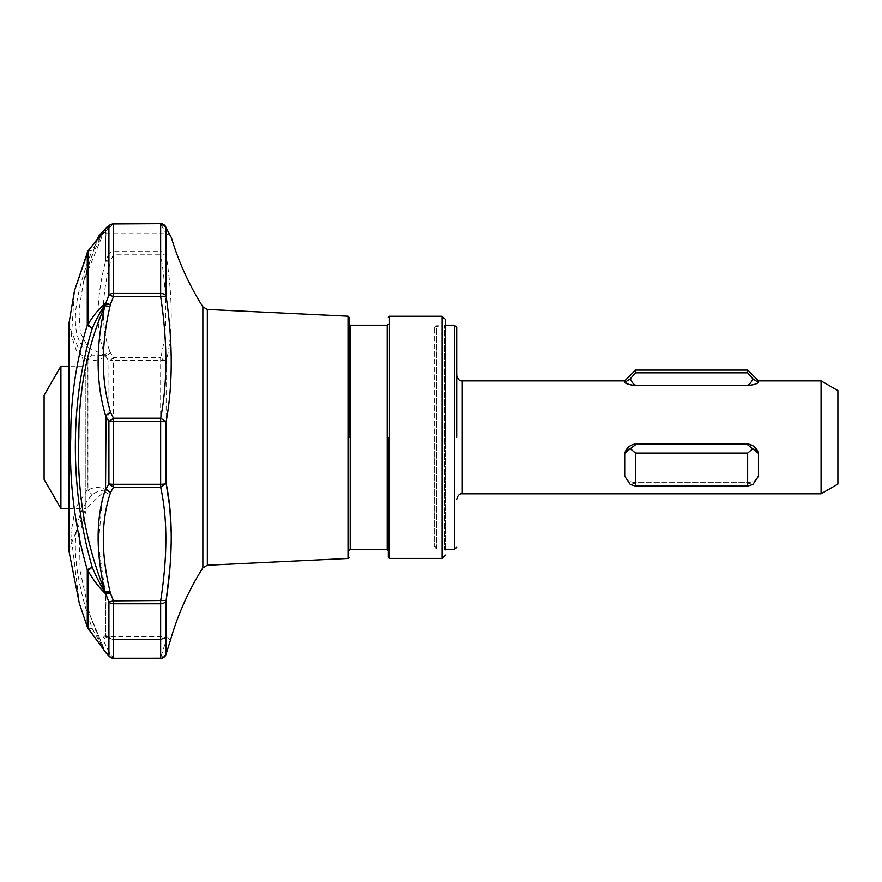 <?xml version="1.0" encoding="UTF-8"?>
<svg xmlns="http://www.w3.org/2000/svg" width="882" height="882" viewBox="0 0 882 882"><rect width="100%" height="100%" fill="white"/><g stroke="black" fill="none" stroke-linecap="round" stroke-linejoin="round"><path stroke-width="0.66" stroke-dasharray="4.41 3.31" d="M165.882 654.698L160.645 657.785L165.551 642.118L164.625 636.749L105.333 636.749L103.668 641.082L110.349 654.499L113.502 657.785L110.448 657.333M106.105 490.116L110.349 492.817L106.105 490.116A5.601 0.573 -12 0 1 105.454 490.138L86.734 508.131L79.358 535.131L80.163 571.183L89.644 614.181L104.87 650.894L99.699 641.17L105.553 635.106L108.089 637.929L113.502 639.582L160.645 639.516L166.059 636.44L160.645 639.582L113.502 639.582L113.502 639.02A5.601 5.038 0 0 1 108.916 636.87L111.463 639.207L113.502 639.516L108.806 638.226L106.027 635.856L108.916 636.87L108.916 601.976L105.553 593.994L98.277 544.514L102.18 500.425M456.7 437.329L456.7 327.454L456.7 437.329M445.487 437.329L445.487 319.604L445.487 437.329M388.3 437.329L388.3 557.303L388.3 437.329M349.063 437.329L349.063 317.311L349.063 437.329M106.777 636.903A5.601 5.524 66.7 0 1 105.553 635.106L106.027 594.589L110.614 593.707L113.502 600.851L108.916 601.976A5.601 4.156 180 0 0 113.502 603.751L160.645 603.751L160.645 600.851C167.58 556.531 167.58 518.649 160.645 487.206L160.645 360.319A5.601 1.929 180 0 1 166.125 361.829L160.645 357.651C167.58 331.312 167.58 296.848 160.645 254.259L160.645 251.624L113.502 251.624A5.601 4.642 0 0 0 108.916 253.597L113.502 254.259L110.614 261.083L106.027 260.653L108.916 253.597L108.916 226.244L106.027 228.306L100.614 234.458M110.195 224.778L113.502 223.94L110.195 224.778L108.916 226.244A5.601 5.336 180 0 1 113.502 223.962L160.645 223.962A5.601 5.336 180 0 1 166.125 228.151L165.794 227.082L160.645 223.94L166.014 233.752L160.645 223.94L165.287 226.178M160.645 223.962L160.645 223.697A5.601 5.59 -101.8 0 1 166.125 228.151C172.927 240.94 172.927 240.94 166.125 228.151L166.125 255.262A5.601 4.642 0 0 0 160.645 251.624L160.645 223.962M170.325 640.53L166.125 635.062A5.601 5.038 0 0 1 160.645 639.02L113.502 639.02L113.502 600.851L160.645 600.851L166.169 600.091M160.645 639.582L160.645 603.751A5.601 4.156 180 0 0 166.125 600.488L166.125 635.062A5.601 5.579 -78.8 0 1 160.645 639.582L160.645 639.582C163.589 638.855 165.044 638.16 165.011 637.499L166.125 635.062M160.645 658.303L113.502 658.303M104.539 230.389L83.525 281.678L78.972 310.398L80.35 332.812L88.354 347.784L104.87 355.237C95.664 330.188 95.895 298.877 105.553 261.315L106.027 228.306L107.35 226.828L110.614 225.979L106.535 227.545L105.553 229.088A5.601 5.568 114.4 0 1 106.347 227.821M104.804 229.882L110.349 226.156L106.965 227.115M87.318 627.036L79.336 603.354L70.88 533.654L75.268 508.308L87.274 489.852L92.224 494.67L87.946 490.216A5.601 1.543 0 0 1 87.274 489.852L87.274 359.823A5.601 2.282 180 0 1 87.946 359.294C93.668 361.388 99.611 360.352 105.763 356.185L110.349 352.91L105.454 355.777L104.87 355.237A5.601 4.322 159 0 1 109.941 351.697L113.502 357.651L108.916 361.146L105.454 355.777L92.224 355.071L87.274 359.823L76.381 350.573L71.453 335.81L74.485 290.685M105.763 652.526L106.59 653.485L110.349 654.499L105.454 652.052L104.87 650.894A5.601 5.049 148.5 0 0 105.167 651.478A5.601 5.049 148.5 0 0 109.941 653.727M68.818 508.528L85.863 508.528L85.863 437.329L85.863 508.528L69.204 548.538A3.363 3.363 0 0 0 68.818 550.103L68.818 324.565A3.363 3.363 0 0 0 69.204 326.131L69.204 548.538L69.204 326.131L85.863 366.14L85.863 437.329L85.863 366.14L68.818 366.14M821.087 380.881L821.087 493.788M624.71 380.881L624.71 382.435L630.31 378.819C632.262 383.141 634.379 385.324 636.65 385.368L746.525 385.368C748.796 385.324 750.913 383.141 752.864 378.819L747.649 372.821L635.525 372.821L630.31 378.819M628.899 384.431L636.65 385.522L746.525 385.368M752.864 378.819L758.465 382.435L758.465 380.881M837.9 390.594L837.9 484.075M445.487 325.215L444.208 325.215L444.208 437.329L444.208 325.215L445.487 324.477L445.487 550.181L445.487 324.477M445.487 549.453L444.208 549.453L444.208 437.329L444.208 549.453L445.487 550.181M169.421 572.473L169.829 568.228M169.851 568.019L170.193 564.116M170.204 564.017L171.384 536.311M104.87 490.91A5.601 3.826 -161.9 0 0 109.941 494.251L113.502 487.206L113.502 484.284A5.601 1.169 0 0 1 108.916 483.788L113.502 487.206L160.645 487.206L166.125 483.358L166.125 361.829C172.916 334.267 172.916 298.744 166.125 255.262L160.645 254.259L113.502 254.259L113.502 223.697L160.645 223.94L113.502 223.94L110.349 226.156L103.337 233.752L113.502 223.697L160.645 223.697M170.7 236.288C171.67 236.144 170.116 235.296 166.014 233.752L103.337 233.752L99.137 235.648M60.913 508.528L60.913 366.14M44.1 479.4L44.1 395.268M87.946 628.182L92.224 628.524L87.274 626.904M166.125 483.358A5.601 1.169 0 0 1 160.645 484.284L113.502 484.284L113.502 360.319A5.601 1.929 180 0 0 108.916 361.146L108.916 483.788L105.763 489.62C99.589 486.588 93.646 486.787 87.946 490.216L87.946 359.294L92.224 355.071C69.744 342.403 69.744 307.421 92.224 250.146L87.946 251.127M87.781 251.381L92.224 250.146L105.454 228.846M105.454 490.138C100.769 490.138 96.359 491.649 92.224 494.67C69.744 518.682 69.744 563.3 92.224 628.524L105.454 652.052A5.601 5.601 61 0 0 105.686 652.437M108.089 637.929L105.179 636.738L108.089 637.929M89.644 614.181L105.179 651.5L99.699 641.17L89.644 614.192M109.941 494.251C100.901 522.618 101.121 555.77 110.614 593.707L105.553 593.994L105.553 635.106M105.553 229.088L105.553 261.315L110.614 261.083C101.121 297.256 100.901 327.454 109.941 351.697M96.987 240.113L83.525 281.689C87.439 265.548 94.738 247.974 105.41 228.934M99.909 235.251L98.145 237.236M160.645 360.319L160.645 357.651L113.502 357.651L113.502 360.319L160.645 360.319M108.243 226.189L105.752 228.383A5.601 5.281 -136.8 0 1 105.862 228.262L105.862 228.262A5.601 5.281 -136.8 0 1 109.941 226.674M630.31 448.684L624.71 453.37L624.71 476.192C626.496 480.315 630.476 482.476 636.65 482.652L746.525 482.652C752.688 482.476 756.668 480.315 758.465 476.192C756.668 480.315 752.688 482.476 746.525 482.652L636.65 482.73L630.31 484.483L636.65 482.73L746.525 482.73L752.864 484.483L746.525 482.652L636.65 482.652C630.476 482.476 626.496 480.315 624.71 476.192L630.31 484.483L635.525 486.092L747.649 486.092L747.649 453.083L752.864 448.684L746.525 443.889L636.65 443.889L630.31 448.684L635.525 453.083L635.525 486.092M752.864 448.684L758.465 453.37L758.465 476.192L752.864 484.483L747.649 486.092M635.525 453.083L747.649 453.083M747.649 372.821L747.649 370.065M635.525 370.065L635.525 372.821M754.143 446.634L746.525 443.811L636.65 443.811L628.987 446.667M434.275 437.329L434.275 546.653L434.275 437.329M434.275 328.446L434.275 546.212L438.905 548.891L438.905 325.778L438.905 548.891L436.513 548.891L436.513 325.778L438.905 325.778L434.275 328.446L434.275 546.212M462.3 493.788L462.3 380.881M454.45 549.453L454.45 325.215M442.125 558.416L442.125 316.241M389.425 558.416L389.425 316.241M387.187 325.215L387.187 549.453M350.187 549.453L350.187 325.215M347.993 558.471L347.993 316.197M202.849 306.826L202.849 567.832M207.325 565.23L207.325 309.439M106.005 355.81A5.601 0.661 15.3 0 0 105.454 355.777M106.59 653.485A5.601 5.601 61 0 1 105.917 652.757M68.84 324.168L68.84 550.5M434.275 328.016L436.513 325.778L436.513 548.891L434.275 546.653M170.314 640.586L170.105 641.28M169.278 233.973L170.689 236.266"/><path stroke-width="1.32" d="M87.395 627.19L79.336 603.354L68.84 550.5L68.84 324.168L74.485 290.663L88.266 250.62L87.946 324.521L92.224 328.391L87.274 325.282A5.601 3.296 0 0 1 87.946 324.521C93.668 315.006 99.611 307.928 105.763 303.287L110.349 304.577L113.502 296.561L108.916 294.985A5.601 3.594 0 0 1 113.502 293.452L160.645 293.452L160.645 296.561C167.58 341.907 167.58 382.457 160.645 418.222L160.645 487.206C167.58 518.462 167.58 556.344 160.645 600.851L160.645 658.226A5.601 5.524 -0 0 0 166.125 653.893L170.314 640.586L166.014 654.301L164.162 657.068L161.77 658.192L113.502 658.226L160.645 658.303A5.601 5.601 102.2 0 0 166.125 653.893L165.882 654.698M456.7 437.329L456.7 327.454L456.7 437.329M445.487 437.329L445.487 319.604L445.487 437.329M388.3 437.329L388.3 557.303L388.3 437.329M349.063 437.329L349.063 317.311L349.063 437.329M110.448 657.333L108.916 655.866L108.916 601.976L105.454 593.002L110.349 593.024L109.941 591.083C100.901 553.069 101.121 520.148 110.614 492.31L105.553 488.915L105.553 415.576L110.614 412.434L106.027 415.499L105.553 488.915C95.895 517.701 95.675 551.823 104.87 591.271L105.454 593.002C100.769 585.626 96.359 577.026 92.224 567.181C69.733 489.984 69.755 402.192 92.224 328.391C96.381 318.92 100.791 310.839 105.454 304.169L104.87 305.867C95.664 346.45 95.895 383.008 105.553 415.576L108.916 421.53L113.502 418.222L113.502 421.353L108.916 421.53L108.916 483.788L106.027 489.102L110.614 492.31L113.502 487.206L108.916 483.788A5.601 1.169 0 0 0 113.502 484.284L160.645 484.284A5.601 1.169 0 0 0 166.125 483.358C172.916 515.915 172.916 554.954 166.125 600.488A5.601 4.156 180 0 1 160.645 603.751L113.502 603.751A5.601 4.156 180 0 1 108.916 601.976L113.502 600.851L110.349 593.024L105.763 593.884C99.589 588.228 93.646 580.477 87.946 570.654A5.601 3.892 180 0 1 87.274 569.75L92.224 567.181L87.946 570.654L88.189 628.513M165.287 226.178L165.794 227.082L160.645 223.697L113.502 223.962A5.601 5.336 180 0 0 108.916 226.244L110.195 224.778L113.502 223.697L160.645 223.697A5.601 5.59 78.2 0 1 166.125 228.151A5.601 5.336 180 0 0 160.645 223.962L160.645 293.452A5.601 3.594 0 0 1 166.125 296.275L113.502 296.561L113.502 223.697L110.195 224.778L106.535 227.545M170.7 236.277L166.147 228.195M105.553 229.088L105.73 228.405A5.601 5.281 -136.8 0 0 104.903 229.739M105.586 228.625L87.946 251.127A5.601 5.435 180 0 0 87.274 252.384L87.274 325.282C76.183 360.782 70.67 398.135 70.747 437.329C69.193 482.333 74.694 526.466 87.274 569.75L87.274 626.904A5.601 5.579 -0 0 0 87.946 628.182L105.432 652.007M105.829 652.603L105.399 651.952M68.84 324.168A3.363 3.363 0 0 0 68.818 324.565L68.818 550.103A3.363 3.363 0 0 0 68.84 550.5M821.087 380.881L837.9 390.594L837.9 484.075L821.087 493.788L821.087 380.881L758.465 380.881L758.465 382.435C756.668 384.1 752.688 385.136 746.525 385.522L636.65 385.522C630.476 385.136 626.496 384.111 624.71 382.435L624.71 380.881L462.3 380.881L462.3 493.788C459.577 493.479 457.714 495.353 456.7 499.388M758.465 380.881L747.649 370.065L747.649 372.821L752.864 378.819C750.913 383.141 748.796 385.324 746.525 385.368L636.65 385.368C634.379 385.324 632.262 383.141 630.31 378.819L624.71 382.435L628.899 384.431M746.525 385.368L746.525 385.522C752.688 385.136 756.668 384.111 758.465 382.435L752.864 378.819M442.125 558.416L442.125 316.241L389.425 316.241L389.425 558.416L442.125 558.416L445.487 555.054M387.187 325.215L350.187 325.215L350.187 549.453L387.187 549.453L387.187 325.215L388.3 324.091M347.993 558.471L347.993 316.197L207.325 309.439L207.325 565.23L347.993 558.471L349.063 557.347M166.169 600.091L169.344 573.234M169.355 573.124L169.421 572.473M171.384 536.311L169.84 508.506M169.818 508.319L169.465 505.265M169.443 505.099L166.125 483.358L160.645 487.206L113.502 487.206L113.502 421.353L166.125 421.673L166.125 483.358M170.314 640.586L170.325 640.53C177.712 614.754 188.55 590.521 202.849 567.832L202.849 306.826C189.233 285.228 178.737 262.197 171.384 237.743L170.689 236.266M60.913 508.528L44.1 479.4L44.1 395.268L60.913 366.14L60.913 508.528L68.818 508.528M74.485 290.685L87.781 251.381M105.763 652.526L108.916 655.866A5.601 5.524 -0 0 0 113.502 658.226L113.502 600.851L166.125 600.488L166.125 653.893M88.266 250.62C107.67 227.347 103.867 230.775 105.41 228.934L108.916 226.244L108.916 294.985L105.454 304.169L110.349 304.577L109.941 306.583A5.601 0.717 13.3 0 0 104.87 305.867C87.351 346.174 78.685 389.987 78.862 437.329C76.591 491.042 85.267 542.364 104.87 591.271A5.601 1.466 -13.7 0 0 109.941 591.083M102.18 500.425L104.87 490.91M104.87 229.816L104.539 230.389M100.614 234.458L99.909 235.251M166.125 228.151C172.927 240.94 172.927 240.94 166.125 228.151L166.125 296.275C172.916 342.756 172.916 384.552 166.125 421.673L160.645 418.222L113.502 418.222L110.614 412.434C101.121 380.969 100.901 345.689 109.941 306.583M752.864 448.684L747.649 453.083L635.525 453.083L630.31 448.684L636.65 443.889L746.525 443.889L758.465 453.37L758.465 476.192L752.864 484.483L747.649 486.092L747.649 453.083M628.987 446.667L624.71 453.37L624.71 476.192L630.31 484.483L635.525 486.092L635.525 453.083M635.525 486.092L747.649 486.092M630.31 378.819L635.525 372.821L635.525 370.065L747.649 370.065M635.525 372.821L747.649 372.821M754.143 446.634L758.465 453.37C756.668 447.571 752.688 444.396 746.525 443.811L636.65 443.811C630.476 444.396 626.496 447.582 624.71 453.37L630.31 448.684M445.487 325.215L454.45 325.215L454.45 549.453L456.7 547.204M105.454 228.846A5.601 5.601 -60.9 0 1 106.965 227.115M462.3 380.881C459.577 381.178 457.714 379.315 456.7 375.28M389.425 558.416L388.3 557.303M350.187 325.215L349.063 324.091M207.325 309.439L202.849 306.826M60.913 366.14L68.818 366.14M87.318 627.036L106.237 653.154L109.434 656.561L113.502 658.303M96.987 240.113L98.145 237.236C99.898 234.314 97.902 237.115 105.862 228.262M110.195 224.778L107.097 227.016M99.082 235.715L105.752 228.383M169.278 233.973L165.794 227.082L160.645 223.697M202.849 567.832L207.325 565.23M347.993 316.197L349.063 317.311M350.187 549.453L349.063 550.577M387.187 549.453L388.3 550.577M389.425 316.241L388.3 317.366M442.125 316.241L445.487 319.604M454.45 549.453L445.487 549.453M454.45 325.215L456.7 327.454M624.71 380.881L635.525 370.065M821.087 493.788L462.3 493.788"/></g></svg>
